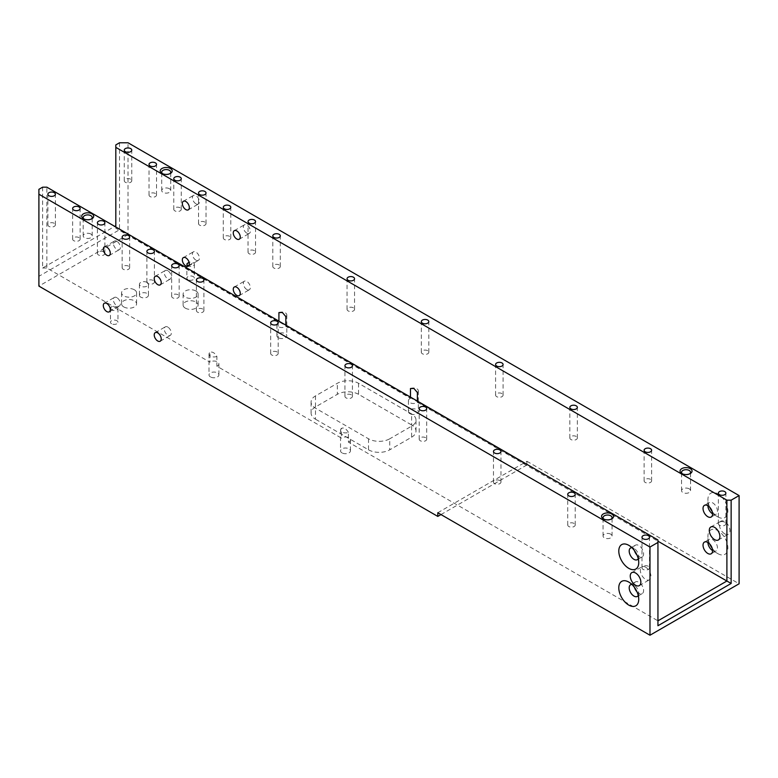 <?xml version="1.0" encoding="UTF-8"?>
<svg xmlns="http://www.w3.org/2000/svg" width="778" height="778" viewBox="0 0 778 778"><rect width="100%" height="100%" fill="white"/><g stroke="black" fill="none" stroke-linecap="round" stroke-linejoin="round"><path stroke-width="0.58" stroke-dasharray="3.89 2.92" d="M110.729 309.304L110.515 308.02A3.754 2.169 180 0 1 113.695 306.182L116.875 306.795C116.885 307.728 115.115 308.749 111.575 309.858L110.515 308.02L113.695 306.182M111.575 323.765A3.754 2.169 180 0 1 110.476 322.238A3.754 2.169 180 0 1 112.791 320.235A3.754 2.169 180 0 1 116.875 320.701A3.754 2.169 180 0 1 117.974 322.238A3.754 2.169 180 0 1 115.659 324.241A3.754 2.169 180 0 1 111.575 323.765M186.895 263.917A3.754 2.169 180 0 1 190.075 262.079L193.265 262.692A3.754 2.169 180 0 1 194.364 264.228A3.754 2.169 180 0 1 192.049 266.222A3.754 2.169 180 0 1 187.955 265.755M187.955 279.672A3.754 2.169 180 0 1 186.856 278.135A3.754 2.169 180 0 1 189.171 276.132A3.754 2.169 180 0 1 193.265 276.608A3.754 2.169 180 0 1 194.364 278.135A3.754 2.169 180 0 1 192.049 280.138A3.754 2.169 180 0 1 187.955 279.672M167.805 327.071A4.95 2.859 -120 0 0 165.325 326.828A4.95 2.859 -120 0 0 164.566 330.796A4.95 2.859 -120 0 0 167.805 335.162A4.95 2.859 -120 0 0 170.275 335.406A4.95 2.859 -120 0 0 171.034 331.438A4.95 2.859 -120 0 0 167.805 327.071M246.84 289.533A4.95 2.859 60 0 1 243.602 285.166A4.95 2.859 60 0 1 244.36 281.198A4.95 2.859 60 0 1 246.84 281.441A4.95 2.859 60 0 1 250.069 285.808A4.95 2.859 60 0 1 249.31 289.776A4.95 2.859 60 0 1 246.84 289.533M167.805 270.725A4.95 2.859 -120 0 0 165.325 270.481A4.95 2.859 -120 0 0 164.566 274.449A4.95 2.859 -120 0 0 167.805 278.806A4.95 2.859 -120 0 0 170.275 279.059A4.95 2.859 -120 0 0 171.034 275.091A4.95 2.859 -120 0 0 167.805 270.725M246.84 233.176A4.95 2.859 60 0 1 243.602 228.81A4.95 2.859 60 0 1 244.36 224.842A4.95 2.859 60 0 1 246.84 225.095A4.95 2.859 60 0 1 250.069 229.452A4.95 2.859 60 0 1 249.31 233.419A4.95 2.859 60 0 1 246.84 233.176M116.875 241.326A4.95 2.859 -120 0 0 114.405 241.083A4.95 2.859 -120 0 0 113.646 245.041A4.95 2.859 -120 0 0 116.875 249.407A4.95 2.859 -120 0 0 119.355 249.65A4.95 2.859 -120 0 0 120.113 245.683A4.95 2.859 -120 0 0 116.875 241.326M195.91 203.778A4.95 2.859 60 0 1 192.681 199.411A4.95 2.859 60 0 1 193.44 195.443A4.95 2.859 60 0 1 195.91 195.696A4.95 2.859 60 0 1 199.149 200.053A4.95 2.859 60 0 1 198.39 204.021A4.95 2.859 60 0 1 195.91 203.778M116.875 297.673A4.95 2.859 -120 0 0 114.405 297.429A4.95 2.859 -120 0 0 113.646 301.397A4.95 2.859 -120 0 0 116.875 305.764A4.95 2.859 -120 0 0 119.355 306.007A4.95 2.859 -120 0 0 120.113 302.039A4.95 2.859 -120 0 0 116.875 297.673M195.91 260.124A4.95 2.859 60 0 1 192.681 255.768A4.95 2.859 60 0 1 193.44 251.8A4.95 2.859 60 0 1 195.91 252.043A4.95 2.859 60 0 1 199.149 256.409A4.95 2.859 60 0 1 198.39 260.377A4.95 2.859 60 0 1 195.91 260.124M140.75 297.128A4.503 2.597 180 0 1 139.427 295.29A4.503 2.597 180 0 1 142.209 292.888A4.503 2.597 180 0 1 147.11 293.452A4.503 2.597 180 0 1 148.433 295.29A4.503 2.597 180 0 1 145.651 297.692A4.503 2.597 180 0 1 140.75 297.128M147.11 282.424A4.503 2.597 0 0 0 142.209 281.86A4.503 2.597 0 0 0 139.427 284.262A4.503 2.597 0 0 0 140.75 286.1A4.503 2.597 0 0 0 145.651 286.664A4.503 2.597 0 0 0 148.433 284.262A4.503 2.597 0 0 0 147.11 282.424M185.31 308.146A7.498 4.328 180 0 1 183.112 305.083A7.498 4.328 180 0 1 187.741 301.086A7.498 4.328 180 0 1 195.91 302.02A7.498 4.328 180 0 1 198.108 305.083A7.498 4.328 180 0 1 193.479 309.09A7.498 4.328 180 0 1 185.31 308.146M195.91 291.001A7.498 4.328 0 0 0 187.741 290.058A7.498 4.328 0 0 0 183.112 294.065A7.498 4.328 0 0 0 185.31 297.128A7.498 4.328 0 0 0 193.479 298.062A7.498 4.328 0 0 0 198.108 294.065A7.498 4.328 0 0 0 195.91 291.001M123.77 306.921A7.498 4.328 180 0 1 121.572 303.858A7.498 4.328 180 0 1 126.211 299.861A7.498 4.328 180 0 1 134.38 300.804A7.498 4.328 180 0 1 136.578 303.858A7.498 4.328 180 0 1 131.949 307.864A7.498 4.328 180 0 1 123.77 306.921M134.38 289.776A7.498 4.328 0 0 0 126.211 288.832A7.498 4.328 0 0 0 121.572 292.839A7.498 4.328 0 0 0 123.77 295.903A7.498 4.328 0 0 0 131.949 296.836A7.498 4.328 0 0 0 136.578 292.839A7.498 4.328 0 0 0 134.38 289.776M657.945 539.981L657.945 620.834L348.437 442.147L348.437 432.344A4.95 2.859 180 0 1 341.999 432.062A4.95 2.859 180 0 1 340.55 430.039A4.95 2.859 180 0 1 341.513 428.347L341.513 438.15L216.877 366.195L216.877 356.392C214.582 352.735 212.277 351.403 209.963 352.395L209.963 362.198L46.855 268.031L46.855 187.177M348.437 442.147A4.95 2.859 0 0 0 350.45 439.842A4.95 2.859 0 0 0 349.001 437.82A4.95 2.859 0 0 0 341.513 438.15M341.999 452.884A4.95 2.859 180 0 1 340.55 450.861A4.95 2.859 180 0 1 343.604 448.225A4.95 2.859 180 0 1 349.001 448.848A4.95 2.859 180 0 1 350.45 450.861A4.95 2.859 180 0 1 347.396 453.506A4.95 2.859 180 0 1 341.999 452.884M410.473 388.533A4.95 2.859 180 0 1 416.901 388.815A4.95 2.859 180 0 1 418.35 390.838A4.95 2.859 180 0 1 417.387 392.53M285.837 325.155L285.837 326.381L410.473 398.336L410.473 397.111M409.899 413.682A4.95 2.859 180 0 1 408.45 411.659A4.95 2.859 180 0 1 411.504 409.024A4.95 2.859 180 0 1 416.901 409.646A4.95 2.859 180 0 1 418.35 411.659A4.95 2.859 180 0 1 415.296 414.304A4.95 2.859 180 0 1 409.899 413.682M410.473 398.336A4.95 2.859 0 0 0 408.45 400.641A4.95 2.859 0 0 0 409.899 402.664A4.95 2.859 0 0 0 417.387 402.333L657.945 541.206M216.877 366.195A4.95 2.859 0 0 0 218.9 363.89A4.95 2.859 0 0 0 217.451 361.867A4.95 2.859 0 0 0 209.963 362.198M210.449 376.931A4.95 2.859 180 0 1 209 374.908A4.95 2.859 180 0 1 212.054 372.273A4.95 2.859 180 0 1 217.451 372.895A4.95 2.859 180 0 1 218.9 374.908A4.95 2.859 180 0 1 215.846 377.554A4.95 2.859 180 0 1 210.449 376.931M216.877 356.392A4.95 2.859 180 0 1 210.449 356.11A4.95 2.859 180 0 1 209 354.087A4.95 2.859 180 0 1 209.963 352.395M278.923 312.581A4.95 2.859 180 0 1 285.351 312.863A4.95 2.859 180 0 1 286.8 314.886A4.95 2.859 180 0 1 285.837 316.578M115.815 226.991L115.815 228.217L278.923 322.384L278.923 321.158M278.349 337.73A4.95 2.859 180 0 1 276.9 335.717A4.95 2.859 180 0 1 279.954 333.072A4.95 2.859 180 0 1 285.351 333.694A4.95 2.859 180 0 1 286.8 335.717A4.95 2.859 180 0 1 283.746 338.352A4.95 2.859 180 0 1 278.349 337.73M278.923 322.384A4.95 2.859 0 0 0 276.9 324.689A4.95 2.859 0 0 0 278.349 326.711A4.95 2.859 0 0 0 285.837 326.381M645.633 567.181A7.498 4.328 -120 0 0 641.879 566.812A7.498 4.328 -120 0 0 640.732 572.822A7.498 4.328 -120 0 0 645.633 579.425A7.498 4.328 -120 0 0 649.387 579.805A7.498 4.328 -120 0 0 650.534 573.794A7.498 4.328 -120 0 0 645.633 567.181M724.668 533.796A7.498 4.328 60 0 1 719.767 527.183A7.498 4.328 60 0 1 720.924 521.172A7.498 4.328 60 0 1 724.668 521.552A7.498 4.328 60 0 1 729.57 528.155A7.498 4.328 60 0 1 728.422 534.165A7.498 4.328 60 0 1 724.668 533.796M638.252 595.481A6.749 3.9 -120 0 0 638.738 593.332A6.749 3.9 -120 0 0 633.963 585.066L628.77 582.061L633.963 585.066A6.749 3.9 -120 0 0 631.853 584.414M636.949 591.727A6.749 3.9 -120 0 0 638.845 593.274A6.749 3.9 -120 0 0 642.22 593.604A6.749 3.9 -120 0 0 643.25 588.197A6.749 3.9 -120 0 0 638.845 582.245A6.749 3.9 -120 0 0 635.47 581.915A6.749 3.9 -120 0 0 634.459 587.419M638.252 558.73A6.749 3.9 -120 0 0 638.738 556.581A6.749 3.9 -120 0 0 633.963 548.315L628.77 545.31L633.963 548.315A6.749 3.9 -120 0 0 631.853 547.663M636.949 554.977A6.749 3.9 -120 0 0 638.845 556.523A6.749 3.9 -120 0 0 642.22 556.854A6.749 3.9 -120 0 0 643.25 551.446A6.749 3.9 -120 0 0 638.845 545.495A6.749 3.9 -120 0 0 635.47 545.164A6.749 3.9 -120 0 0 634.459 550.659M707.912 542.499A6.749 3.9 60 0 1 707.912 542.373A6.749 3.9 60 0 1 709.312 539.28A6.749 3.9 60 0 1 712.687 539.621A6.749 3.9 60 0 1 717.092 545.563A6.749 3.9 60 0 1 716.061 550.98A6.749 3.9 60 0 1 712.687 550.639L717.88 553.644A14.101 8.14 60 0 1 712.191 548.295M709.692 543.978A14.101 8.14 60 0 1 707.912 536.373A14.101 8.14 60 0 1 717.88 530.615A14.101 8.14 60 0 1 727.858 547.887A14.101 8.14 60 0 1 717.88 553.644L712.687 550.639A6.749 3.9 60 0 1 712.58 550.581M707.912 505.749A6.749 3.9 60 0 1 707.912 505.622A6.749 3.9 60 0 1 709.312 502.53A6.749 3.9 60 0 1 712.687 502.87A6.749 3.9 60 0 1 717.092 508.812A6.749 3.9 60 0 1 716.061 514.229A6.749 3.9 60 0 1 712.687 513.888L717.88 516.893A14.101 8.14 60 0 1 712.191 511.545M709.692 507.227A14.101 8.14 60 0 1 707.912 499.622A14.101 8.14 60 0 1 717.88 493.865A14.101 8.14 60 0 1 727.858 511.136A14.101 8.14 60 0 1 717.88 516.893L712.687 513.888A6.749 3.9 60 0 1 712.58 513.83M682.423 473.831A4.503 2.597 0 0 0 682.87 474.142L681.81 473.53L682.87 474.142A4.503 2.597 0 0 0 689.24 474.142A4.503 2.597 0 0 0 689.687 473.831M603.913 519.159A4.503 2.597 0 0 0 604.36 519.461L603.3 518.848L604.36 519.461A4.503 2.597 0 0 0 610.73 519.461A4.503 2.597 0 0 0 611.187 519.159M162.573 173.698A4.503 2.597 0 0 0 163.03 174.009L161.97 173.397L163.03 174.009A4.503 2.597 0 0 0 169.39 174.009A4.503 2.597 0 0 0 169.847 173.698M84.063 219.026A4.503 2.597 0 0 0 84.52 219.338L83.46 218.725L84.52 219.338A4.503 2.597 0 0 0 90.88 219.338A4.503 2.597 0 0 0 91.337 219.026M610.73 534.165A4.503 2.597 0 0 0 605.829 533.601A4.503 2.597 0 0 0 603.047 536.003A4.503 2.597 0 0 0 604.36 537.841A4.503 2.597 0 0 0 609.271 538.405A4.503 2.597 0 0 0 612.053 536.003A4.503 2.597 0 0 0 610.73 534.165M90.88 234.032A4.503 2.597 0 0 0 85.979 233.468A4.503 2.597 0 0 0 83.197 235.87A4.503 2.597 0 0 0 84.52 237.708A4.503 2.597 0 0 0 89.421 238.272A4.503 2.597 0 0 0 92.203 235.87A4.503 2.597 0 0 0 90.88 234.032M648.395 566.326A3.754 2.169 0 0 0 644.301 565.849A3.754 2.169 0 0 0 641.986 567.852A3.754 2.169 0 0 0 643.085 569.379A3.754 2.169 0 0 0 647.179 569.856A3.754 2.169 0 0 0 649.494 567.852A3.754 2.169 0 0 0 648.395 566.326M351.335 394.816A3.754 2.169 0 0 0 347.251 394.349A3.754 2.169 0 0 0 344.936 396.352A3.754 2.169 0 0 0 346.035 397.879A3.754 2.169 0 0 0 350.119 398.355A3.754 2.169 0 0 0 352.434 396.352A3.754 2.169 0 0 0 351.335 394.816M425.605 437.693A3.754 2.169 0 0 0 421.511 437.226A3.754 2.169 0 0 0 419.196 439.23A3.754 2.169 0 0 0 420.295 440.756A3.754 2.169 0 0 0 424.389 441.223A3.754 2.169 0 0 0 426.704 439.23A3.754 2.169 0 0 0 425.605 437.693M499.865 480.571A3.754 2.169 0 0 0 495.781 480.104A3.754 2.169 0 0 0 493.466 482.097A3.754 2.169 0 0 0 494.565 483.634A3.754 2.169 0 0 0 498.649 484.101A3.754 2.169 0 0 0 500.964 482.097A3.754 2.169 0 0 0 499.865 480.571M574.125 523.448A3.754 2.169 0 0 0 570.041 522.972A3.754 2.169 0 0 0 567.726 524.975A3.754 2.169 0 0 0 568.825 526.511A3.754 2.169 0 0 0 572.909 526.978A3.754 2.169 0 0 0 575.224 524.975A3.754 2.169 0 0 0 574.125 523.448M277.075 351.948A3.754 2.169 0 0 0 272.99 351.471A3.754 2.169 0 0 0 270.666 353.475A3.754 2.169 0 0 0 271.765 355.001A3.754 2.169 0 0 0 275.859 355.478A3.754 2.169 0 0 0 278.174 353.475A3.754 2.169 0 0 0 277.075 351.948M202.815 309.07A3.754 2.169 0 0 0 198.721 308.594A3.754 2.169 0 0 0 196.406 310.597A3.754 2.169 0 0 0 197.505 312.134A3.754 2.169 0 0 0 201.59 312.6A3.754 2.169 0 0 0 203.914 310.597A3.754 2.169 0 0 0 202.815 309.07M128.545 266.193A3.754 2.169 0 0 0 124.461 265.726A3.754 2.169 0 0 0 122.146 267.72A3.754 2.169 0 0 0 123.245 269.256A3.754 2.169 0 0 0 127.329 269.723A3.754 2.169 0 0 0 129.644 267.72A3.754 2.169 0 0 0 128.545 266.193M54.285 223.315A3.754 2.169 0 0 0 50.191 222.848A3.754 2.169 0 0 0 47.876 224.852A3.754 2.169 0 0 0 48.975 226.379A3.754 2.169 0 0 0 53.069 226.845A3.754 2.169 0 0 0 55.384 224.852A3.754 2.169 0 0 0 54.285 223.315M153.305 280.479A3.754 2.169 0 0 0 149.211 280.012A3.754 2.169 0 0 0 146.896 282.015A3.754 2.169 0 0 0 147.995 283.542A3.754 2.169 0 0 0 152.089 284.019A3.754 2.169 0 0 0 154.404 282.015A3.754 2.169 0 0 0 153.305 280.479M178.055 294.774A3.754 2.169 0 0 0 173.971 294.308A3.754 2.169 0 0 0 171.656 296.311A3.754 2.169 0 0 0 172.755 297.838A3.754 2.169 0 0 0 176.839 298.305A3.754 2.169 0 0 0 179.154 296.311A3.754 2.169 0 0 0 178.055 294.774M103.795 251.897A3.754 2.169 0 0 0 99.701 251.43A3.754 2.169 0 0 0 97.386 253.434A3.754 2.169 0 0 0 98.485 254.96A3.754 2.169 0 0 0 102.579 255.427A3.754 2.169 0 0 0 104.894 253.434A3.754 2.169 0 0 0 103.795 251.897M79.035 237.611A3.754 2.169 0 0 0 74.951 237.134A3.754 2.169 0 0 0 72.636 239.138A3.754 2.169 0 0 0 73.735 240.674A3.754 2.169 0 0 0 77.819 241.141A3.754 2.169 0 0 0 80.134 239.138A3.754 2.169 0 0 0 79.035 237.611M689.24 488.837A4.503 2.597 0 0 0 684.329 488.273A4.503 2.597 0 0 0 681.557 490.675A4.503 2.597 0 0 0 682.87 492.513A4.503 2.597 0 0 0 687.781 493.077A4.503 2.597 0 0 0 690.553 490.675A4.503 2.597 0 0 0 689.24 488.837M169.39 188.714A4.503 2.597 0 0 0 164.489 188.15A4.503 2.597 0 0 0 161.707 190.542A4.503 2.597 0 0 0 163.03 192.38A4.503 2.597 0 0 0 167.931 192.944A4.503 2.597 0 0 0 170.713 190.542A4.503 2.597 0 0 0 169.39 188.714M724.775 522.223A3.754 2.169 0 0 0 720.691 521.756A3.754 2.169 0 0 0 718.376 523.75A3.754 2.169 0 0 0 719.475 525.286A3.754 2.169 0 0 0 723.559 525.753A3.754 2.169 0 0 0 725.874 523.75A3.754 2.169 0 0 0 724.775 522.223M427.725 350.722A3.754 2.169 0 0 0 423.631 350.246A3.754 2.169 0 0 0 421.316 352.249A3.754 2.169 0 0 0 422.415 353.776A3.754 2.169 0 0 0 426.509 354.253A3.754 2.169 0 0 0 428.824 352.249A3.754 2.169 0 0 0 427.725 350.722M501.985 393.59A3.754 2.169 0 0 0 497.901 393.123A3.754 2.169 0 0 0 495.586 395.127A3.754 2.169 0 0 0 496.685 396.654A3.754 2.169 0 0 0 500.769 397.13A3.754 2.169 0 0 0 503.084 395.127A3.754 2.169 0 0 0 501.985 393.59M576.255 436.468A3.754 2.169 0 0 0 572.161 436.001A3.754 2.169 0 0 0 569.846 438.004A3.754 2.169 0 0 0 570.945 439.531A3.754 2.169 0 0 0 575.03 439.998A3.754 2.169 0 0 0 577.354 438.004A3.754 2.169 0 0 0 576.255 436.468M650.515 479.345A3.754 2.169 0 0 0 646.43 478.878A3.754 2.169 0 0 0 644.106 480.872A3.754 2.169 0 0 0 645.205 482.409A3.754 2.169 0 0 0 649.299 482.875A3.754 2.169 0 0 0 651.614 480.872A3.754 2.169 0 0 0 650.515 479.345M353.455 307.845A3.754 2.169 0 0 0 349.371 307.368A3.754 2.169 0 0 0 347.056 309.372A3.754 2.169 0 0 0 348.155 310.908A3.754 2.169 0 0 0 352.24 311.375A3.754 2.169 0 0 0 354.554 309.372A3.754 2.169 0 0 0 353.455 307.845M279.195 264.967A3.754 2.169 0 0 0 275.111 264.501A3.754 2.169 0 0 0 272.796 266.494A3.754 2.169 0 0 0 273.895 268.031A3.754 2.169 0 0 0 277.979 268.498A3.754 2.169 0 0 0 280.294 266.494A3.754 2.169 0 0 0 279.195 264.967M204.935 222.09A3.754 2.169 0 0 0 200.841 221.623A3.754 2.169 0 0 0 198.526 223.626A3.754 2.169 0 0 0 199.625 225.153A3.754 2.169 0 0 0 203.719 225.62A3.754 2.169 0 0 0 206.034 223.626A3.754 2.169 0 0 0 204.935 222.09M130.665 179.212A3.754 2.169 0 0 0 126.581 178.746A3.754 2.169 0 0 0 124.266 180.749A3.754 2.169 0 0 0 125.365 182.276A3.754 2.169 0 0 0 129.449 182.742A3.754 2.169 0 0 0 131.764 180.749A3.754 2.169 0 0 0 130.665 179.212M229.685 236.386A3.754 2.169 0 0 0 225.601 235.909A3.754 2.169 0 0 0 223.286 237.912A3.754 2.169 0 0 0 224.385 239.449A3.754 2.169 0 0 0 228.469 239.916A3.754 2.169 0 0 0 230.784 237.912A3.754 2.169 0 0 0 229.685 236.386M254.445 250.672A3.754 2.169 0 0 0 250.351 250.205A3.754 2.169 0 0 0 248.036 252.208A3.754 2.169 0 0 0 249.135 253.735A3.754 2.169 0 0 0 253.229 254.202A3.754 2.169 0 0 0 255.544 252.208A3.754 2.169 0 0 0 254.445 250.672M180.175 207.794A3.754 2.169 0 0 0 176.091 207.327A3.754 2.169 0 0 0 173.776 209.331A3.754 2.169 0 0 0 174.875 210.857A3.754 2.169 0 0 0 178.959 211.334A3.754 2.169 0 0 0 181.274 209.331A3.754 2.169 0 0 0 180.175 207.794M155.425 193.508A3.754 2.169 0 0 0 151.331 193.041A3.754 2.169 0 0 0 149.016 195.035A3.754 2.169 0 0 0 150.115 196.571A3.754 2.169 0 0 0 154.209 197.038A3.754 2.169 0 0 0 156.524 195.035A3.754 2.169 0 0 0 155.425 193.508M437.8 512.731L526.92 461.276L526.92 464.952L128.02 234.645L128.02 142.773M526.92 461.276L739.1 583.782M119.53 142.773L119.53 229.743L38.9 276.297L38.9 189.317M42.615 187.177L42.615 268.031L114.755 226.379M115.815 228.217L115.815 144.912M348.437 432.344C346.132 428.688 343.827 427.355 341.513 428.347M417.387 401.108L417.387 402.333M411.601 426.179L411.601 437.207L389.739 449.82L389.739 438.802A15.006 8.665 180 0 1 368.529 438.802L315.479 408.168A15.006 8.665 180 0 1 311.083 402.051A15.006 8.665 180 0 1 315.479 395.924L337.331 383.301A15.006 8.665 180 0 1 358.551 383.301L411.601 413.925A15.006 8.665 180 0 1 415.997 420.052A15.006 8.665 180 0 1 411.601 426.179L389.739 438.802M411.601 437.207A15.006 8.665 0 0 0 415.997 431.08A15.006 8.665 0 0 0 411.601 424.953L411.601 413.925M358.551 383.301L358.551 394.329L411.601 424.953M358.551 394.329A15.006 8.665 0 0 0 337.331 394.329L337.331 383.301M315.479 395.924L315.479 406.943L337.331 394.329M315.479 406.943A15.006 8.665 0 0 0 311.083 413.069A15.006 8.665 0 0 0 315.479 419.196L315.479 408.168M368.529 438.802L368.529 449.82L315.479 419.196M368.529 449.82A15.006 8.665 0 0 0 389.739 449.82M38.9 276.297L38.9 286.1L128.02 234.645L119.53 229.743M440.98 514.569L526.92 464.952M42.615 268.031L46.855 268.031M657.945 625.736L657.945 620.834M188.947 265.561L193.265 262.692M116.875 306.795A3.754 2.169 180 0 1 117.974 308.331A3.754 2.169 180 0 1 115.659 310.325A3.754 2.169 180 0 1 111.575 309.858M110.476 308.409L110.476 322.238M186.856 264.306L186.856 278.135M155.25 332.653L165.325 326.828M234.285 287.014L244.36 281.198M155.25 276.297L165.325 270.481M234.285 230.667L244.36 224.842M104.32 246.898L114.405 241.083M183.365 201.269L193.44 195.443M104.32 303.245L114.405 297.429M183.365 257.615L193.44 251.8M139.427 284.262L139.427 295.29M183.112 294.065L183.112 305.083M121.572 292.839L121.572 303.858M340.55 430.039L340.55 450.861M408.45 400.641L408.45 411.659M209 354.087L209 374.908M276.9 324.689L276.9 335.717M631.804 572.627L641.879 566.812M710.839 526.998L720.924 521.172M635.47 581.915L630.588 584.735M635.47 545.164L630.588 547.975M707.912 542.373L707.912 536.373M704.43 542.101L709.312 539.28M707.912 505.622L707.912 499.622M704.43 505.35L709.312 502.53M603.047 536.003L603.047 517.623M83.197 235.87L83.197 217.5M641.986 567.852L641.986 537.228M344.936 396.352L344.936 365.728M419.196 439.23L419.196 408.596M493.466 482.097L493.466 451.473M567.726 524.975L567.726 494.351M270.666 353.475L270.666 322.851M196.406 310.597L196.406 279.973M122.146 267.72L122.146 237.096M47.876 224.852L47.876 194.218M146.896 282.015L146.896 251.391M171.656 296.311L171.656 265.677M97.386 253.434L97.386 222.809M72.636 239.138L72.636 208.514M681.557 490.675L681.557 472.304M161.707 190.542L161.707 172.171M718.376 523.75L718.376 493.126M421.316 352.249L421.316 321.625M495.586 395.127L495.586 364.503M569.846 438.004L569.846 407.371M644.106 480.872L644.106 450.248M347.056 309.372L347.056 278.748M272.796 266.494L272.796 235.87M198.526 223.626L198.526 192.993M124.266 180.749L124.266 150.125M223.286 237.912L223.286 207.288M248.036 252.208L248.036 221.584M173.776 209.331L173.776 178.707M149.016 195.035L149.016 164.411M156.524 195.035L156.524 164.411M181.274 209.331L181.274 178.707M255.544 252.208L255.544 221.584M230.784 237.912L230.784 207.288M131.764 180.749L131.764 150.125M206.034 223.626L206.034 192.993M280.294 266.494L280.294 235.87M354.554 309.372L354.554 278.748M651.614 480.872L651.614 450.248M577.354 438.004L577.354 407.371M503.084 395.127L503.084 364.503M428.824 352.249L428.824 321.625M725.874 523.75L725.874 493.126M170.713 190.542L170.713 172.171M690.553 490.675L690.553 472.304M80.134 239.138L80.134 208.514M104.894 253.434L104.894 222.809M179.154 296.311L179.154 265.677M154.404 282.015L154.404 251.391M55.384 224.852L55.384 194.218M129.644 267.72L129.644 237.096M203.914 310.597L203.914 279.973M278.174 353.475L278.174 322.851M575.224 524.975L575.224 494.351M500.964 482.097L500.964 451.473M426.704 439.23L426.704 408.596M352.434 396.352L352.434 365.728M649.494 567.852L649.494 537.228M92.203 235.87L92.203 217.5M612.053 536.003L612.053 517.623M90.88 219.338L91.95 218.725M169.39 174.009L170.45 173.397M610.73 519.461L611.79 518.848M689.24 474.142L690.3 473.53M711.18 517.039L716.061 514.229M711.18 553.79L716.061 550.98M642.22 556.854L637.338 559.674M638.738 556.581L638.738 562.582M642.22 593.604L637.338 596.425M638.738 593.332L638.738 599.332M718.347 539.99L728.422 534.165M639.302 585.62L649.387 579.805M311.083 413.069L311.083 402.051M415.997 431.08L415.997 420.052M286.8 314.886L286.8 335.717M218.9 363.89L218.9 374.908M418.35 390.838L418.35 411.659M350.45 439.842L350.45 450.861M136.578 292.839L136.578 303.858M198.108 294.065L198.108 305.083M148.433 284.262L148.433 295.29M188.315 266.193L198.39 260.377M109.27 311.822L119.355 306.007M188.315 209.836L198.39 204.021M109.27 255.476L119.355 249.65M239.235 239.245L249.31 233.419M160.2 284.874L170.275 279.059M239.235 295.591L249.31 289.776M160.2 341.221L170.275 335.406M194.364 264.228L194.364 278.135M117.974 308.331L117.974 322.238"/><path stroke-width="1.17" d="M189.083 262.274L186.895 263.917L187.119 265.21L188.947 265.561M186.895 263.917L187.119 265.21M157.72 340.978A4.95 2.859 60 0 1 154.491 336.621A4.95 2.859 60 0 1 155.25 332.653A4.95 2.859 60 0 1 157.72 332.896A4.95 2.859 60 0 1 160.958 337.253A4.95 2.859 60 0 1 160.2 341.221A4.95 2.859 60 0 1 157.72 340.978M236.755 295.348A4.95 2.859 60 0 1 233.526 290.982A4.95 2.859 60 0 1 234.285 287.014A4.95 2.859 60 0 1 236.755 287.267A4.95 2.859 60 0 1 239.994 291.624A4.95 2.859 60 0 1 239.235 295.591A4.95 2.859 60 0 1 236.755 295.348M157.72 284.631A4.95 2.859 60 0 1 154.491 280.265A4.95 2.859 60 0 1 155.25 276.297A4.95 2.859 60 0 1 157.72 276.54A4.95 2.859 60 0 1 160.958 280.907A4.95 2.859 60 0 1 160.2 284.874A4.95 2.859 60 0 1 157.72 284.631M236.755 238.992A4.95 2.859 60 0 1 233.526 234.635A4.95 2.859 60 0 1 234.285 230.667A4.95 2.859 60 0 1 236.755 230.91A4.95 2.859 60 0 1 239.994 235.277A4.95 2.859 60 0 1 239.235 239.245A4.95 2.859 60 0 1 236.755 238.992M106.8 255.223A4.95 2.859 60 0 1 103.562 250.866A4.95 2.859 60 0 1 104.32 246.898A4.95 2.859 60 0 1 106.8 247.141A4.95 2.859 60 0 1 110.029 251.508A4.95 2.859 60 0 1 109.27 255.476A4.95 2.859 60 0 1 106.8 255.223M185.835 209.593A4.95 2.859 60 0 1 182.597 205.236A4.95 2.859 60 0 1 183.365 201.269A4.95 2.859 60 0 1 185.835 201.512A4.95 2.859 60 0 1 189.073 205.869A4.95 2.859 60 0 1 188.315 209.836A4.95 2.859 60 0 1 185.835 209.593M106.8 311.579A4.95 2.859 60 0 1 103.562 307.213A4.95 2.859 60 0 1 104.32 303.245A4.95 2.859 60 0 1 106.8 303.498A4.95 2.859 60 0 1 110.029 307.855A4.95 2.859 60 0 1 109.27 311.822A4.95 2.859 60 0 1 106.8 311.579M185.835 265.95A4.95 2.859 60 0 1 182.597 261.583A4.95 2.859 60 0 1 183.365 257.615A4.95 2.859 60 0 1 185.835 257.858A4.95 2.859 60 0 1 189.073 262.225A4.95 2.859 60 0 1 188.315 266.193A4.95 2.859 60 0 1 185.835 265.95M410.473 397.111L410.473 388.533L413.935 388.475L417.387 392.53L417.387 401.108M278.923 321.158L278.923 312.581L282.375 312.523L285.837 316.578L285.837 325.155M635.558 585.25A7.498 4.328 60 0 1 630.657 578.638A7.498 4.328 60 0 1 631.804 572.627A7.498 4.328 60 0 1 635.558 572.997A7.498 4.328 60 0 1 640.459 579.61A7.498 4.328 60 0 1 639.302 585.62A7.498 4.328 60 0 1 635.558 585.25M714.593 539.621A7.498 4.328 60 0 1 709.692 533.008A7.498 4.328 60 0 1 710.839 526.998A7.498 4.328 60 0 1 714.593 527.367A7.498 4.328 60 0 1 719.494 533.98A7.498 4.328 60 0 1 718.347 539.99A7.498 4.328 60 0 1 714.593 539.621M628.77 582.061A14.101 8.14 -120 0 0 618.792 587.818A14.101 8.14 -120 0 0 628.77 605.09A14.101 8.14 -120 0 0 638.738 599.332A14.101 8.14 -120 0 0 628.77 582.061L628.77 582.061M631.853 584.414A6.749 3.9 -120 0 0 630.588 584.735A6.749 3.9 -120 0 0 629.558 590.142A6.749 3.9 -120 0 0 633.963 596.094A6.749 3.9 -120 0 0 637.338 596.425A6.749 3.9 -120 0 0 638.252 595.481M634.459 587.419A6.749 3.9 -120 0 0 636.949 591.727M628.77 545.31A14.101 8.14 -120 0 0 618.792 551.067A14.101 8.14 -120 0 0 628.77 568.339A14.101 8.14 -120 0 0 638.738 562.582A14.101 8.14 -120 0 0 628.77 545.31L628.77 545.31M631.853 547.663A6.749 3.9 -120 0 0 630.588 547.975A6.749 3.9 -120 0 0 629.558 553.391A6.749 3.9 -120 0 0 633.963 559.343A6.749 3.9 -120 0 0 637.338 559.674A6.749 3.9 -120 0 0 638.252 558.73M634.459 550.659A6.749 3.9 -120 0 0 636.949 554.977M712.191 548.295A14.101 8.14 60 0 1 709.692 543.978M712.58 550.581A6.749 3.9 60 0 1 707.912 542.499M707.805 553.459A6.749 3.9 60 0 1 703.39 547.508A6.749 3.9 60 0 1 704.43 542.101A6.749 3.9 60 0 1 707.805 542.431A6.749 3.9 60 0 1 712.21 548.383A6.749 3.9 60 0 1 711.18 553.79A6.749 3.9 60 0 1 707.805 553.459M712.191 511.545A14.101 8.14 60 0 1 709.692 507.227M712.58 513.83A6.749 3.9 60 0 1 707.912 505.749M707.805 516.709A6.749 3.9 60 0 1 703.39 510.757A6.749 3.9 60 0 1 704.43 505.35A6.749 3.9 60 0 1 707.805 505.681A6.749 3.9 60 0 1 712.21 511.632A6.749 3.9 60 0 1 711.18 517.039A6.749 3.9 60 0 1 707.805 516.709M681.81 473.53L681.81 473.53A6 3.462 180 0 1 681.81 468.628A6 3.462 180 0 1 690.3 468.628A6 3.462 180 0 1 690.3 473.53A6 3.462 180 0 1 681.81 473.53M689.687 473.831A4.503 2.597 0 0 0 690.553 472.304A4.503 2.597 0 0 0 689.24 470.466A4.503 2.597 0 0 0 684.329 469.902A4.503 2.597 0 0 0 681.557 472.304A4.503 2.597 0 0 0 682.423 473.831M603.3 518.848L603.3 518.848A6 3.462 180 0 1 603.3 513.947A6 3.462 180 0 1 611.79 513.947A6 3.462 180 0 1 611.79 518.848A6 3.462 180 0 1 603.3 518.848M611.187 519.159A4.503 2.597 0 0 0 612.053 517.623A4.503 2.597 0 0 0 610.73 515.785A4.503 2.597 0 0 0 605.829 515.231A4.503 2.597 0 0 0 603.047 517.623A4.503 2.597 0 0 0 603.913 519.159M161.97 173.397L161.97 173.397A6 3.462 180 0 1 161.97 168.495A6 3.462 180 0 1 170.45 168.495A6 3.462 180 0 1 170.45 173.397A6 3.462 180 0 1 161.97 173.397M169.847 173.698A4.503 2.597 0 0 0 170.713 172.171A4.503 2.597 0 0 0 169.39 170.333A4.503 2.597 0 0 0 164.489 169.769A4.503 2.597 0 0 0 161.707 172.171A4.503 2.597 0 0 0 162.573 173.698M83.46 218.725L83.46 218.725A6 3.462 180 0 1 83.46 213.824A6 3.462 180 0 1 91.95 213.824A6 3.462 180 0 1 91.95 218.725A6 3.462 180 0 1 83.46 218.725M91.337 219.026A4.503 2.597 0 0 0 92.203 217.5A4.503 2.597 0 0 0 90.88 215.662A4.503 2.597 0 0 0 85.979 215.098A4.503 2.597 0 0 0 83.197 217.5A4.503 2.597 0 0 0 84.063 219.026M648.395 535.692A3.754 2.169 0 0 0 644.301 535.225A3.754 2.169 0 0 0 641.986 537.228A3.754 2.169 0 0 0 643.085 538.755A3.754 2.169 0 0 0 647.179 539.232A3.754 2.169 0 0 0 649.494 537.228A3.754 2.169 0 0 0 648.395 535.692M351.335 364.192A3.754 2.169 0 0 0 347.251 363.725A3.754 2.169 0 0 0 344.936 365.728A3.754 2.169 0 0 0 346.035 367.255A3.754 2.169 0 0 0 350.119 367.722A3.754 2.169 0 0 0 352.434 365.728A3.754 2.169 0 0 0 351.335 364.192M425.605 407.069A3.754 2.169 0 0 0 421.511 406.602A3.754 2.169 0 0 0 419.196 408.596A3.754 2.169 0 0 0 420.295 410.132A3.754 2.169 0 0 0 424.389 410.599A3.754 2.169 0 0 0 426.704 408.596A3.754 2.169 0 0 0 425.605 407.069M499.865 449.947A3.754 2.169 0 0 0 495.781 449.47A3.754 2.169 0 0 0 493.466 451.473A3.754 2.169 0 0 0 494.565 453.01A3.754 2.169 0 0 0 498.649 453.477A3.754 2.169 0 0 0 500.964 451.473A3.754 2.169 0 0 0 499.865 449.947M574.125 492.824A3.754 2.169 0 0 0 570.041 492.348A3.754 2.169 0 0 0 567.726 494.351A3.754 2.169 0 0 0 568.825 495.878A3.754 2.169 0 0 0 572.909 496.354A3.754 2.169 0 0 0 575.224 494.351A3.754 2.169 0 0 0 574.125 492.824M277.075 321.314A3.754 2.169 0 0 0 272.99 320.847A3.754 2.169 0 0 0 270.666 322.851A3.754 2.169 0 0 0 271.765 324.377A3.754 2.169 0 0 0 275.859 324.844A3.754 2.169 0 0 0 278.174 322.851A3.754 2.169 0 0 0 277.075 321.314M202.815 278.436A3.754 2.169 0 0 0 198.721 277.97A3.754 2.169 0 0 0 196.406 279.973A3.754 2.169 0 0 0 197.505 281.5A3.754 2.169 0 0 0 201.59 281.976A3.754 2.169 0 0 0 203.914 279.973A3.754 2.169 0 0 0 202.815 278.436M128.545 235.569A3.754 2.169 0 0 0 124.461 235.092A3.754 2.169 0 0 0 122.146 237.096A3.754 2.169 0 0 0 123.245 238.632A3.754 2.169 0 0 0 127.329 239.099A3.754 2.169 0 0 0 129.644 237.096A3.754 2.169 0 0 0 128.545 235.569M54.285 192.691A3.754 2.169 0 0 0 50.191 192.224A3.754 2.169 0 0 0 47.876 194.218A3.754 2.169 0 0 0 48.975 195.755A3.754 2.169 0 0 0 53.069 196.221A3.754 2.169 0 0 0 55.384 194.218A3.754 2.169 0 0 0 54.285 192.691M153.305 249.855A3.754 2.169 0 0 0 149.211 249.388A3.754 2.169 0 0 0 146.896 251.391A3.754 2.169 0 0 0 147.995 252.918A3.754 2.169 0 0 0 152.089 253.385A3.754 2.169 0 0 0 154.404 251.391A3.754 2.169 0 0 0 153.305 249.855M178.055 264.15A3.754 2.169 0 0 0 173.971 263.684A3.754 2.169 0 0 0 171.656 265.677A3.754 2.169 0 0 0 172.755 267.214A3.754 2.169 0 0 0 176.839 267.681A3.754 2.169 0 0 0 179.154 265.677A3.754 2.169 0 0 0 178.055 264.15M103.795 221.273A3.754 2.169 0 0 0 99.701 220.806A3.754 2.169 0 0 0 97.386 222.809A3.754 2.169 0 0 0 98.485 224.336A3.754 2.169 0 0 0 102.579 224.803A3.754 2.169 0 0 0 104.894 222.809A3.754 2.169 0 0 0 103.795 221.273M79.035 206.977A3.754 2.169 0 0 0 74.951 206.51A3.754 2.169 0 0 0 72.636 208.514A3.754 2.169 0 0 0 73.735 210.041A3.754 2.169 0 0 0 77.819 210.517A3.754 2.169 0 0 0 80.134 208.514A3.754 2.169 0 0 0 79.035 206.977M724.775 491.599A3.754 2.169 0 0 0 720.691 491.122A3.754 2.169 0 0 0 718.376 493.126A3.754 2.169 0 0 0 719.475 494.662A3.754 2.169 0 0 0 723.559 495.129A3.754 2.169 0 0 0 725.874 493.126A3.754 2.169 0 0 0 724.775 491.599M427.725 320.089A3.754 2.169 0 0 0 423.631 319.622A3.754 2.169 0 0 0 421.316 321.625A3.754 2.169 0 0 0 422.415 323.152A3.754 2.169 0 0 0 426.509 323.629A3.754 2.169 0 0 0 428.824 321.625A3.754 2.169 0 0 0 427.725 320.089M501.985 362.966A3.754 2.169 0 0 0 497.901 362.499A3.754 2.169 0 0 0 495.586 364.503A3.754 2.169 0 0 0 496.685 366.03A3.754 2.169 0 0 0 500.769 366.496A3.754 2.169 0 0 0 503.084 364.503A3.754 2.169 0 0 0 501.985 362.966M576.255 405.844A3.754 2.169 0 0 0 572.161 405.377A3.754 2.169 0 0 0 569.846 407.371A3.754 2.169 0 0 0 570.945 408.907A3.754 2.169 0 0 0 575.03 409.374A3.754 2.169 0 0 0 577.354 407.371A3.754 2.169 0 0 0 576.255 405.844M650.515 448.721A3.754 2.169 0 0 0 646.43 448.254A3.754 2.169 0 0 0 644.106 450.248A3.754 2.169 0 0 0 645.205 451.785A3.754 2.169 0 0 0 649.299 452.251A3.754 2.169 0 0 0 651.614 450.248A3.754 2.169 0 0 0 650.515 448.721M353.455 277.221A3.754 2.169 0 0 0 349.371 276.744A3.754 2.169 0 0 0 347.056 278.748A3.754 2.169 0 0 0 348.155 280.274A3.754 2.169 0 0 0 352.24 280.751A3.754 2.169 0 0 0 354.554 278.748A3.754 2.169 0 0 0 353.455 277.221M279.195 234.343A3.754 2.169 0 0 0 275.111 233.867A3.754 2.169 0 0 0 272.796 235.87A3.754 2.169 0 0 0 273.895 237.407A3.754 2.169 0 0 0 277.979 237.874A3.754 2.169 0 0 0 280.294 235.87A3.754 2.169 0 0 0 279.195 234.343M204.935 191.466A3.754 2.169 0 0 0 200.841 190.999A3.754 2.169 0 0 0 198.526 192.993A3.754 2.169 0 0 0 199.625 194.529A3.754 2.169 0 0 0 203.719 194.996A3.754 2.169 0 0 0 206.034 192.993A3.754 2.169 0 0 0 204.935 191.466M130.665 148.588A3.754 2.169 0 0 0 126.581 148.121A3.754 2.169 0 0 0 124.266 150.125A3.754 2.169 0 0 0 125.365 151.652A3.754 2.169 0 0 0 129.449 152.118A3.754 2.169 0 0 0 131.764 150.125A3.754 2.169 0 0 0 130.665 148.588M229.685 205.762A3.754 2.169 0 0 0 225.601 205.285A3.754 2.169 0 0 0 223.286 207.288A3.754 2.169 0 0 0 224.385 208.815A3.754 2.169 0 0 0 228.469 209.292A3.754 2.169 0 0 0 230.784 207.288A3.754 2.169 0 0 0 229.685 205.762M254.445 220.048A3.754 2.169 0 0 0 250.351 219.581A3.754 2.169 0 0 0 248.036 221.584A3.754 2.169 0 0 0 249.135 223.111A3.754 2.169 0 0 0 253.229 223.578A3.754 2.169 0 0 0 255.544 221.584A3.754 2.169 0 0 0 254.445 220.048M180.175 177.17A3.754 2.169 0 0 0 176.091 176.703A3.754 2.169 0 0 0 173.776 178.707A3.754 2.169 0 0 0 174.875 180.233A3.754 2.169 0 0 0 178.959 180.7A3.754 2.169 0 0 0 181.274 178.707A3.754 2.169 0 0 0 180.175 177.17M155.425 162.884A3.754 2.169 0 0 0 151.331 162.407A3.754 2.169 0 0 0 149.016 164.411A3.754 2.169 0 0 0 150.115 165.947A3.754 2.169 0 0 0 154.209 166.414A3.754 2.169 0 0 0 156.524 164.411A3.754 2.169 0 0 0 155.425 162.884M657.945 541.206L726.895 581.02L726.895 500.166L731.145 500.166L739.1 495.576L739.1 583.782L649.98 635.227L437.8 512.731L437.8 516.407L38.9 286.1L38.9 194.218L649.98 547.031L657.945 542.431L657.945 539.981L46.855 187.177L42.615 187.177L38.9 189.317L38.9 194.218M731.145 500.166L731.145 583.471L657.945 625.736L657.945 542.431M649.98 547.031L649.98 635.227M739.1 495.576L128.02 142.773L119.53 142.773L115.815 144.912L115.815 147.363L726.895 500.166M114.755 226.379L115.815 225.766M115.815 147.363L115.815 226.991M437.8 516.407L440.98 514.569M657.945 620.834L726.895 581.02L731.145 583.471"/></g></svg>

